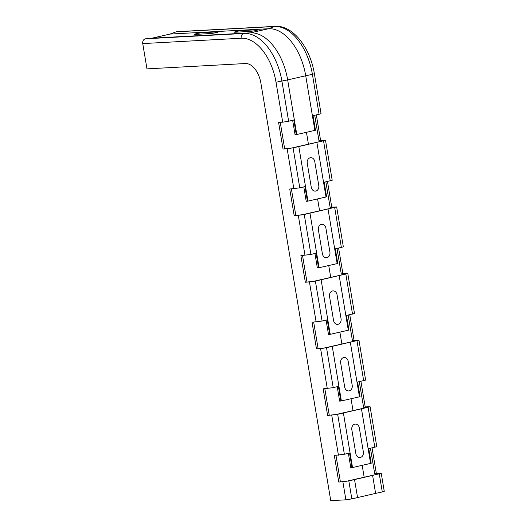 <?xml version="1.0" encoding="UTF-8"?>
<svg xmlns="http://www.w3.org/2000/svg" width="527" height="527" viewBox="0 0 527 527"><rect width="100%" height="100%" fill="white"/><g stroke="black" fill="none" stroke-linecap="round" stroke-linejoin="round"><path stroke-width="0.79" d="M202.935 32.667A4.743 0.382 -9.5 0 0 196.387 33.675A4.743 0.382 -9.5 0 0 195.425 34.38L209.772 33.603A4.743 0.382 170.5 0 0 216.32 32.595A4.743 0.382 170.5 0 0 217.282 31.89L202.935 32.667M257.143 29.729A4.743 0.382 170.5 0 1 256.181 30.434A4.743 0.382 170.5 0 1 249.633 31.442L235.286 32.219A4.743 0.382 -9.5 0 1 236.248 31.515A4.743 0.382 -9.5 0 1 242.795 30.507L257.143 29.729M314.757 161.558L318.776 185.537A4.743 3.834 -93.1 0 1 315.798 191.057A4.743 3.834 -93.1 0 1 311.266 187.25L307.248 163.271A4.743 3.834 -93.1 0 1 310.225 157.751A4.743 3.834 -93.1 0 1 314.757 161.558M318.394 229.877A4.743 3.834 -93.1 0 1 321.371 224.357A4.743 3.834 -93.1 0 1 325.903 228.165L329.922 252.137A4.743 3.834 -93.1 0 1 326.944 257.657A4.743 3.834 -93.1 0 1 322.412 253.849L318.394 229.877M337.049 294.764L341.061 318.743A4.743 3.834 -93.1 0 1 338.09 324.263A4.743 3.834 -93.1 0 1 333.551 320.456L329.54 296.477A4.743 3.834 -93.1 0 1 332.517 290.963A4.743 3.834 -93.1 0 1 337.049 294.764M348.195 361.37L352.207 385.349A4.743 3.834 -93.1 0 1 349.236 390.869A4.743 3.834 -93.1 0 1 344.698 387.062L340.686 363.083A4.743 3.834 -93.1 0 1 343.663 357.563A4.743 3.834 -93.1 0 1 348.195 361.37M351.832 429.689A4.743 3.834 -93.1 0 1 354.809 424.169A4.743 3.834 -93.1 0 1 359.342 427.977L363.353 451.949A4.743 3.834 -93.1 0 1 360.382 457.469A4.743 3.834 -93.1 0 1 355.844 453.661L351.832 429.689M309.948 213.106L319.085 267.723L337.781 263.467L335.324 248.81L343.347 246.886L336.661 206.927L304.237 214.489L294.191 215.655L301.24 214.99L335.587 207.157L330.146 207.454L331.753 207.085L336.661 206.927M338.617 248.105L342.899 273.691L347.807 273.533L315.383 281.095L305.337 282.255L312.386 281.596L346.733 273.763L341.292 274.06L342.899 273.691M349.763 314.705L354.045 340.297L358.953 340.132L326.529 347.701L316.477 348.861L323.532 348.202L357.879 340.363L352.438 340.659L354.045 340.297M360.909 381.311L365.191 406.897L370.099 406.739L361.456 408.794L370.593 463.411L371.212 463.279L368.762 448.622L376.785 446.698L370.099 406.739M372.055 447.917L376.337 473.503L381.245 473.345L372.602 475.4L375.606 493.384L351.832 498.891L348.821 480.907L338.769 482.067L345.824 481.408L380.171 473.575L374.73 473.872L376.337 473.503M316.325 114.893L320.607 140.485L325.515 140.32L293.091 147.889L283.045 149.049L290.094 148.39L324.441 140.557L319 140.847L320.607 140.485M327.471 181.499L331.753 207.085M298.802 146.499L307.939 201.116L326.635 196.861L324.177 182.21L332.201 180.287L325.515 140.32M319.092 114.3L321.055 113.68L314.369 73.721L312.406 74.34L319.092 114.3L313.031 115.604L315.489 130.255L314.863 130.393L305.726 75.776L287.656 79.9L296.793 134.51L296.266 134.642L293.816 119.991L288.631 121.243L281.945 81.283A50.282 29.347 -102.8 0 0 244.093 33.458L145.636 38.794A4.064 3.287 86.9 0 0 142.745 43.583L146.98 68.879L245.437 63.536A20.507 11.969 77.2 0 1 260.872 83.042L330.758 500.65L345.896 499.827L351.832 498.891M176.09 31.851L274.547 26.515A4.064 3.287 86.9 0 1 275.331 26.35L176.874 31.686A4.064 3.287 86.9 0 0 176.09 31.851L170.037 34.071L151.967 38.188L250.424 32.852A49.459 28.866 77.2 0 1 287.656 79.9L276.016 82.225L282.703 122.185L288.631 121.243M332.241 346.311L341.377 400.928L360.066 396.673L357.616 382.022L365.639 380.099L358.953 340.132M321.095 279.712L330.231 334.322L348.927 330.067L346.47 315.416L354.493 313.493L347.807 273.533M379.275 473.957L382.286 491.941L384.255 491.322L381.245 473.345M382.286 491.941L375.606 493.384M372.602 475.4L348.821 480.907M354.533 479.517L357.543 497.501M338.769 482.067L334.316 455.427L344.362 454.267L349.539 453.009L351.99 467.66L350.791 467.726L348.373 453.292M361.456 408.794L337.675 414.301L327.623 415.467L323.17 388.827L333.216 387.661L338.393 386.403L340.85 401.054L339.645 401.119L337.227 386.686M343.387 412.918L352.523 467.535L351.99 467.66M341.377 400.928L340.85 401.054M316.477 348.861L312.024 322.221L322.069 321.055L327.247 319.797L329.704 334.454L328.499 334.52L326.081 320.08M330.231 334.322L329.704 334.454M305.337 282.255L300.877 255.615L310.923 254.455L316.101 253.197L318.558 267.848L317.353 267.914L314.935 253.48M319.085 267.723L318.558 267.848M294.191 215.655L289.731 189.015L299.777 187.849L304.955 186.591L307.412 201.248L306.207 201.307L303.789 186.874M307.939 201.116L307.412 201.248M151.967 38.188L145.636 38.794M283.045 149.049L278.585 122.409L282.703 122.185M335.969 455.341L340.383 481.704M280.239 122.317L284.652 148.68M291.385 188.923L295.799 215.286M302.531 255.529L306.945 281.892M313.677 322.129L318.091 348.492M324.823 388.735L329.237 415.098L334.678 414.802L369.025 406.969L363.584 407.266L359.295 381.66M374.73 473.872L370.441 448.26M363.584 407.266L365.191 406.897M327.623 415.467L329.237 415.098M341.292 274.06L337.003 248.448M330.146 207.454L325.857 181.848M352.523 467.535L370.593 463.411M292.65 120.275L295.061 134.708L296.266 134.642M296.793 134.51L314.863 130.393M328.018 208.982L337.155 263.599M316.872 142.382L326.009 196.993M350.31 342.194L359.447 396.805M339.164 275.588L348.301 330.205M352.438 340.659L348.149 315.054M319 140.847L314.711 115.242M306.45 132.31L308.42 144.102M317.59 198.916L319.566 210.701M328.736 265.516L330.712 277.307M339.882 332.122L341.858 343.914M351.028 398.728L353.004 410.513M362.174 465.328L364.15 477.119M170.037 34.071L268.493 28.735A49.459 28.866 77.2 0 1 305.726 75.776L312.406 74.34A50.282 29.347 77.2 0 0 274.547 26.515L268.493 28.735L250.424 32.852L244.093 33.458A4.064 3.287 -93.1 0 0 241.201 38.24A46.238 26.982 77.2 0 1 276.016 82.225M334.691 207.546L341.384 247.506M323.552 140.94L330.238 180.906M356.983 340.752L363.676 380.718M345.837 274.152L352.53 314.112M368.129 407.358L374.816 447.318M342.886 481.849L345.896 499.827M344.362 454.267L337.675 414.301M331.74 415.243L338.426 455.203M333.216 387.661L326.529 347.701M320.594 348.637L327.287 388.603M322.069 321.055L315.383 281.095M309.448 282.037L316.141 321.997M310.923 254.455L304.237 214.489M298.302 215.431L304.995 255.391M299.777 187.849L293.091 147.889M287.162 148.825L293.849 188.791M142.745 43.583L241.201 38.24M275.331 26.35C293.012 25.112 310.304 47.97 314.369 73.721"/></g></svg>
